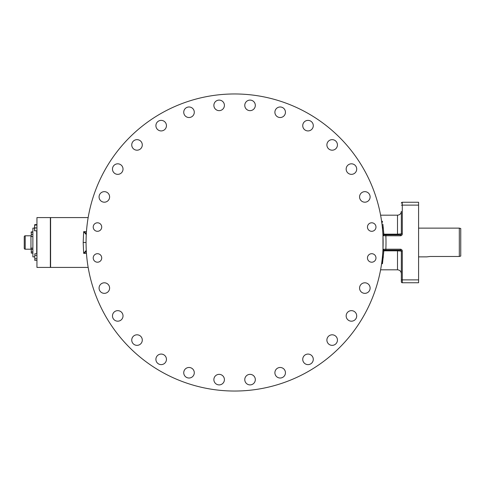 <?xml version="1.0" encoding="UTF-8"?>
<svg xmlns="http://www.w3.org/2000/svg" width="485" height="485" viewBox="0 0 485 485"><rect width="100%" height="100%" fill="white"/><g stroke="black" fill="none" stroke-linecap="round" stroke-linejoin="round"><path stroke-width="0.73" d="M32.877 231.879L31.27 231.879L31.082 232.503M34.556 256.874L32.877 256.874L32.877 228.126L34.556 228.126M36.708 253.752L36.708 230.805M36.945 267.417L36.945 217.583L50.361 217.583L50.361 267.417L36.945 267.417M88.161 267.417L50.598 267.417L50.598 217.583L88.161 217.583M86.263 250.351L83.669 253.358L83.184 242.5L83.669 231.642L86.33 233.461M86.221 249.496L86.184 248.635M86.148 247.774L86.124 246.901M86.1 246.028L86.081 245.149M86.069 244.27L86.057 243.385M86.33 251.539L83.669 253.358L86.451 253.358M99.504 254.219L99.201 254.073M95.709 254.079L95.375 254.249M101.717 257.953A4.25 4.25 0 0 0 97.467 253.697A4.25 4.25 0 0 0 93.217 257.953A4.25 4.25 0 0 0 97.467 262.203A4.25 4.25 0 0 0 101.717 257.953M234.594 391.037A148.537 148.537 0 0 1 86.057 242.5A148.537 148.537 0 0 1 234.594 93.963A148.537 148.537 0 0 1 383.126 242.5A148.537 148.537 0 0 1 234.594 391.037M255.316 105.372A5.268 5.268 0 0 0 250.042 100.104A5.268 5.268 0 0 0 244.773 105.372A5.268 5.268 0 0 0 250.042 110.647A5.268 5.268 0 0 0 255.316 105.372M285.441 112.247A5.268 5.268 0 0 0 280.166 106.979A5.268 5.268 0 0 0 274.898 112.247A5.268 5.268 0 0 0 280.166 117.522A5.268 5.268 0 0 0 285.441 112.247M313.28 125.657A5.268 5.268 0 0 0 308.011 120.383A5.268 5.268 0 0 0 302.737 125.657A5.268 5.268 0 0 0 308.011 130.926A5.268 5.268 0 0 0 313.28 125.657M337.439 144.924A5.268 5.268 0 0 0 332.17 139.65A5.268 5.268 0 0 0 326.896 144.924A5.268 5.268 0 0 0 332.17 150.192A5.268 5.268 0 0 0 337.439 144.924M356.705 169.083A5.268 5.268 0 0 0 351.437 163.815A5.268 5.268 0 0 0 346.163 169.083A5.268 5.268 0 0 0 351.437 174.351A5.268 5.268 0 0 0 356.705 169.083M370.116 196.922A5.268 5.268 0 0 0 364.841 191.654A5.268 5.268 0 0 0 359.573 196.922A5.268 5.268 0 0 0 364.841 202.196A5.268 5.268 0 0 0 370.116 196.922M367.466 227.047A4.25 4.25 0 0 0 371.716 231.303A4.25 4.25 0 0 0 375.972 227.047A4.25 4.25 0 0 0 371.716 222.797A4.25 4.25 0 0 0 367.466 227.047M213.873 105.372A5.268 5.268 0 0 1 219.141 100.104A5.268 5.268 0 0 1 224.41 105.372A5.268 5.268 0 0 1 219.141 110.647A5.268 5.268 0 0 1 213.873 105.372M183.742 112.247A5.268 5.268 0 0 1 189.017 106.979A5.268 5.268 0 0 1 194.285 112.247A5.268 5.268 0 0 1 189.017 117.522A5.268 5.268 0 0 1 183.742 112.247M155.903 125.657A5.268 5.268 0 0 1 161.172 120.383A5.268 5.268 0 0 1 166.446 125.657A5.268 5.268 0 0 1 161.172 130.926A5.268 5.268 0 0 1 155.903 125.657M131.744 144.924A5.268 5.268 0 0 1 137.012 139.65A5.268 5.268 0 0 1 142.287 144.924A5.268 5.268 0 0 1 137.012 150.192A5.268 5.268 0 0 1 131.744 144.924M112.478 169.083A5.268 5.268 0 0 1 117.746 163.815A5.268 5.268 0 0 1 123.02 169.083A5.268 5.268 0 0 1 117.746 174.351A5.268 5.268 0 0 1 112.478 169.083M99.073 196.922A5.268 5.268 0 0 1 104.342 191.654A5.268 5.268 0 0 1 109.61 196.922A5.268 5.268 0 0 1 104.342 202.196A5.268 5.268 0 0 1 99.073 196.922M101.717 227.047A4.25 4.25 0 0 1 97.467 231.303A4.25 4.25 0 0 1 93.217 227.047A4.25 4.25 0 0 1 97.467 222.797A4.25 4.25 0 0 1 101.717 227.047M255.316 379.628A5.268 5.268 0 0 1 250.042 384.896A5.268 5.268 0 0 1 244.773 379.628A5.268 5.268 0 0 1 250.042 374.353A5.268 5.268 0 0 1 255.316 379.628M285.441 372.753A5.268 5.268 0 0 1 280.166 378.021A5.268 5.268 0 0 1 274.898 372.753A5.268 5.268 0 0 1 280.166 367.478A5.268 5.268 0 0 1 285.441 372.753M313.28 359.343A5.268 5.268 0 0 1 308.011 364.617A5.268 5.268 0 0 1 302.737 359.343A5.268 5.268 0 0 1 308.011 354.074A5.268 5.268 0 0 1 313.28 359.343M337.439 340.076A5.268 5.268 0 0 1 332.17 345.35A5.268 5.268 0 0 1 326.896 340.076A5.268 5.268 0 0 1 332.17 334.808A5.268 5.268 0 0 1 337.439 340.076M356.705 315.917A5.268 5.268 0 0 1 351.437 321.185A5.268 5.268 0 0 1 346.163 315.917A5.268 5.268 0 0 1 351.437 310.649A5.268 5.268 0 0 1 356.705 315.917M370.116 288.078A5.268 5.268 0 0 1 364.841 293.346A5.268 5.268 0 0 1 359.573 288.078A5.268 5.268 0 0 1 364.841 282.803A5.268 5.268 0 0 1 370.116 288.078M367.466 257.953A4.25 4.25 0 0 1 371.716 253.697A4.25 4.25 0 0 1 375.972 257.953A4.25 4.25 0 0 1 371.716 262.203A4.25 4.25 0 0 1 367.466 257.953M213.873 379.628A5.268 5.268 0 0 0 219.141 384.896A5.268 5.268 0 0 0 224.41 379.628A5.268 5.268 0 0 0 219.141 374.353A5.268 5.268 0 0 0 213.873 379.628M183.742 372.753A5.268 5.268 0 0 0 189.017 378.021A5.268 5.268 0 0 0 194.285 372.753A5.268 5.268 0 0 0 189.017 367.478A5.268 5.268 0 0 0 183.742 372.753M155.903 359.343A5.268 5.268 0 0 0 161.172 364.617A5.268 5.268 0 0 0 166.446 359.343A5.268 5.268 0 0 0 161.172 354.074A5.268 5.268 0 0 0 155.903 359.343M131.744 340.076A5.268 5.268 0 0 0 137.012 345.35A5.268 5.268 0 0 0 142.287 340.076A5.268 5.268 0 0 0 137.012 334.808A5.268 5.268 0 0 0 131.744 340.076M112.478 315.917A5.268 5.268 0 0 0 117.746 321.185A5.268 5.268 0 0 0 123.02 315.917A5.268 5.268 0 0 0 117.746 310.649A5.268 5.268 0 0 0 112.478 315.917M99.073 288.078A5.268 5.268 0 0 0 104.342 293.346A5.268 5.268 0 0 0 109.61 288.078A5.268 5.268 0 0 0 104.342 282.803A5.268 5.268 0 0 0 99.073 288.078M86.057 241.615L86.069 240.73M86.081 239.851L86.1 238.972M86.124 238.099L86.148 237.226M86.184 236.359L86.221 235.504M381.725 262.864L382.465 263.707L382.028 260.524M382.113 259.815L382.198 259.093M382.507 256.038L382.713 253.6M382.774 252.77L382.829 251.921M381.604 263.707L382.465 263.707L383.835 250.83L382.883 251.072L382.926 250.284M382.895 250.812L382.938 250.042M382.974 249.254L385.854 249.205L385.854 250.169L383.835 250.169L382.974 249.254L382.962 235.443M380.598 269.812L397.5 269.812C399.828 270.036 401.107 271.315 401.337 273.643L401.337 281.791L401.337 279.875L402.295 279.875L402.295 251.127A1.916 1.916 0 0 0 400.38 249.205L385.854 249.205A151.411 151.411 0 0 0 385.854 235.795L385.854 234.831L400.38 234.831A0.958 0.958 0 0 0 401.337 233.873L397.5 234.17L397.5 234.831L400.38 234.831L400.38 235.795L382.974 235.746L382.883 233.934L383.835 234.831A0.958 0.958 0 0 1 382.883 233.928L383.835 234.17L382.889 224.276M382.829 233.079L382.774 232.23M382.713 231.4L382.507 228.962M382.198 225.907L382.113 225.185L382.198 225.907M382.028 224.476L381.944 223.791L382.028 224.476M380.664 215.552L380.737 215.94M381.992 260.851L381.95 261.16M400.38 235.795A1.916 1.916 0 0 0 402.295 233.873L401.337 233.873L401.337 211.357C401.107 213.685 399.828 214.964 397.5 215.188L397.5 234.17L383.835 234.17L383.835 234.831L385.854 234.831M418.349 282.749L402.295 282.749L418.585 282.749L418.585 202.251L402.295 202.251A0.958 0.958 0 0 0 401.337 203.209M418.585 225.252L418.585 259.748M401.337 279.875L401.337 251.127A0.958 0.958 0 0 0 400.38 250.169L385.854 250.169M397.5 269.812L397.5 250.83L402.295 251.127M385.066 250.169L385.642 250.169M397.5 250.169L397.5 250.83L383.835 250.83L383.835 250.169A0.958 0.958 3.3 0 0 382.883 251.072L382.883 251.072M382.974 235.746L383.835 234.831L384.405 234.831M397.5 234.831L385.642 234.831M401.337 281.791A0.958 0.958 0 0 0 402.295 282.749L402.295 279.875L418.585 279.875M381.901 223.427L382.465 221.293L381.725 222.136M459.313 256.48L460.75 256.08L459.313 256.48L430.086 256.48L426.733 256.874L430.086 256.48L459.313 256.48L459.313 228.126L418.822 228.126M459.313 228.126L460.75 228.508L460.75 256.08M86.451 231.642L83.669 231.642L86.263 234.649M383.241 227.162L382.332 227.162M383.241 257.838L382.332 257.838M36.945 224.61L34.811 224.61L34.556 225.44M36.945 230.805L34.556 230.805L34.556 229.369L34.811 230.805M34.811 227.932L34.556 229.369L34.556 226.495L34.811 227.932L36.945 227.932M36.945 225.058L34.811 225.058L34.556 226.495L34.811 225.058M36.945 260.39L34.72 260.215M36.945 253.752L34.811 253.752L34.811 260.39L34.811 253.752M36.945 255.407L34.811 255.407M36.945 258.729L34.811 258.729M25.208 249.205L25.208 235.795A0.958 0.958 0 0 0 24.25 236.753L24.25 248.247A0.958 0.958 0 0 0 25.208 249.205L30.955 249.205A1.916 1.916 0 0 1 31.082 249.211M25.208 235.795L30.955 235.795A1.916 1.916 0 0 0 31.082 235.789M32.877 232.212L31.27 232.212L31.27 236.522L31.27 232.212M32.877 234.37L31.27 234.37M32.877 236.522L31.27 236.522M32.877 249.387L31.27 249.387L31.27 253.121L31.27 249.387M31.27 248.144L31.082 248.769L31.27 248.144L31.082 248.769L31.27 248.144L32.877 248.144M32.877 251.873L31.27 251.873M32.877 253.121L31.27 253.121M86.057 242.5L83.184 242.5M400.38 250.169L400.38 249.205M402.295 233.873L402.295 202.251M418.585 205.125L401.337 205.125M381.604 221.293L382.465 221.293M30.955 249.205L30.955 235.795M31.082 232.212L31.27 231.879M86.397 252.564L86.439 253.152M86.275 250.551L86.294 250.939M86.312 251.254L86.33 251.557M86.324 233.57L86.288 234.249M382.01 224.331L381.944 223.779M381.944 261.227L381.901 261.573M380.846 268.441L380.901 268.12M381.598 263.755L381.665 263.319M381.743 262.724L381.847 261.948M381.865 261.833L382.01 260.663M382.538 255.759L382.429 256.911M382.968 249.387L382.95 249.72M382.95 249.733L382.932 250.133M380.598 215.188L397.5 215.188M382.526 229.132L382.416 227.956M381.992 224.149L381.944 223.791M381.938 223.749L381.889 223.379M381.889 223.349L381.786 222.585M381.768 222.445L381.61 221.305M381.095 217.995L381.016 217.535M418.822 256.874L426.733 256.874M86.421 232.097L86.457 231.594M382.429 256.874L383.344 256.874M382.429 228.126L383.344 228.126M34.556 225.058L34.811 224.61"/></g></svg>
